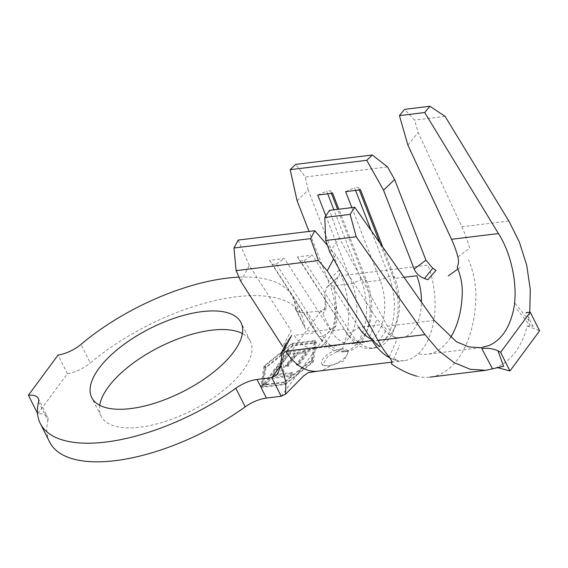 <?xml version="1.0" encoding="UTF-8"?>
<svg xmlns="http://www.w3.org/2000/svg" width="568" height="568" viewBox="0 0 568 568"><rect width="100%" height="100%" fill="white"/><g stroke="black" fill="none" stroke-linecap="round" stroke-linejoin="round"><path stroke-width="0.43" stroke-dasharray="2.84 2.13" d="M329.731 366.126L322.475 365.132L327.58 356.711L341.119 349.54L342.035 349.462L348.191 352.188L343.832 360.907L329.731 366.126A65.654 38.241 -97 0 1 317.803 371.188M340.835 348.965A14.399 6.134 153.3 0 1 347.524 350.861A14.399 6.134 153.3 0 1 342.589 359.572A14.399 6.134 153.3 0 1 328.489 365.693A14.399 6.134 153.3 0 1 321.8 363.797A14.399 6.134 153.3 0 1 326.735 355.085A14.399 6.134 153.3 0 1 340.835 348.965M99.712 405.296A83.51 35.599 -26.7 0 0 101.132 416.245A83.51 35.599 -26.7 0 0 139.941 427.221A83.51 35.599 -26.7 0 0 221.719 391.721A83.51 35.599 -26.7 0 0 250.346 341.205A83.51 35.599 -26.7 0 0 242.394 333.537M310.589 349.356L288.331 352.075L276.659 367.886L278.938 367.61L288.494 354.666L295.339 353.829L285.938 366.566L288.224 366.289L297.625 353.552L306.188 352.508L296.787 365.238L299.066 364.961L310.589 349.356L310.121 348.418L287.862 351.145L288.331 352.075M297.895 373.609L285.072 383.925L263.062 386.616L265.973 367.695L293.18 345.813L315.19 343.122L312.279 362.036L297.895 373.609L313.82 352.039M272.874 375.824L277.425 369.661L275.139 369.938L263.921 385.139L266.207 384.863L270.751 378.7L290.731 376.257L292.854 373.382L272.874 375.824L272.406 374.894L276.957 368.731L277.425 369.661M280.897 365.33L321.183 310.76L326.174 308.133L324.768 293.826L326.884 287.415C328.709 286.059 329.12 283.78 328.119 280.578L309.013 231.424M351.855 207.625L380.077 280.251A42.621 24.822 83 0 1 364.734 342.248A42.621 24.822 83 0 1 345.514 331.606A42.621 24.822 83 0 1 343.896 329.262L330.888 330.853L284.39 258.554L269.516 260.371L316.014 332.671A42.621 24.822 83 0 0 317.633 335.014A42.621 24.822 83 0 0 336.852 345.649A42.621 24.822 83 0 0 352.195 283.659L325.847 215.861M336.852 345.649L315.013 348.319A42.621 24.822 83 0 1 294.174 335.34L316.014 332.671L319.053 336.746L322.766 336.291L330.888 330.853A42.621 24.822 83 0 0 351.72 343.839A42.621 24.822 83 0 0 367.815 328.886A42.621 24.822 83 0 0 367.063 281.842L338.84 209.209M371.451 339.167A42.621 24.822 83 0 0 379.601 340.431A42.621 24.822 83 0 0 395.697 325.478A42.621 24.822 83 0 0 394.945 278.434L382.761 247.073M358.77 327.445L312.272 255.146L297.398 256.963L346.934 333.338L350.648 332.884L358.77 327.445L380.61 324.775A42.621 24.822 83 0 0 393.198 336.462A42.621 24.822 83 0 0 401.448 337.761A42.621 24.822 83 0 0 421.449 302.105M282.282 352.373L290.333 336.93L286.308 342.973L284.987 347.084L281.018 365.806M240.804 281.373L249.274 265.526L291.157 330.647L282.75 346.586M326.884 287.415L337.903 277.014L334.552 284.745L335.17 296.673L337.349 313.295L335.851 326.039L330.541 329.383L315.787 331.187L306.422 312.563A23.04 9.819 153.3 0 1 295.715 309.539A23.04 9.819 153.3 0 1 295.253 307.735A141.105 60.151 -26.7 0 0 292.435 296.709A141.105 60.151 -26.7 0 0 238.965 277.141M297.092 200.745L308.183 190.102L339.252 270.048C340.267 273.038 339.82 275.359 337.903 277.014M339.252 270.048L328.119 280.578M515.155 303.426L528.581 320.103L529.404 324.868L533.118 326.295L526.131 312.57M529.766 312.251L528.581 320.103M369.534 336.568L377.067 319.266L386.772 329.639L376.655 344.229M327.459 245.383L335.709 254.961L377.067 319.266M335.709 254.961L333.572 258.958M38.532 401.881L47.897 420.505A141.105 60.151 -26.7 0 0 49.679 442.124M315.07 350.335L313.287 361.915L285.193 384.522L261.954 387.355L264.958 367.823L293.06 345.216L316.298 342.376L315.07 350.335L330.541 329.383L321.183 310.76L306.422 312.563M295.253 307.735L304.618 326.359A141.105 60.151 -26.7 0 0 301.793 315.325A141.105 60.151 -26.7 0 0 90.34 363.002L80.983 344.385M47.897 420.505A23.04 9.819 -26.7 0 0 47.605 416.969A23.04 9.819 -26.7 0 0 37.765 413.852L67.415 373.694A23.04 9.819 -26.7 0 0 90.34 363.002M304.618 326.359A23.04 9.819 -26.7 0 0 305.08 328.155A23.04 9.819 -26.7 0 0 315.787 331.187M342.035 349.462A65.654 38.241 -97 0 0 341.439 275.686L427.874 265.121A65.654 38.241 -97 0 1 404.238 360.63A65.654 38.241 -97 0 1 393.134 359.26A65.654 38.241 -97 0 1 389.861 357.84M387.539 166.921L305.257 176.975L295.715 164.365M308.183 190.102L305.257 176.975M249.274 265.526L238.212 240.079M450.431 337.648A74.87 43.608 -97 0 1 416.976 353.495M416.635 376.123A97.909 57.027 83 0 0 475.885 295.857C475.87 283.503 473.421 271.454 468.543 259.697M389.265 357.087L396.769 339.785A74.87 43.608 -97 0 1 387.411 326.16L339.295 237.928L329.504 210.352M329.859 252.149L339.295 237.928M457.915 256.963L469.686 248.145A97.909 57.027 83 0 0 461.827 226.788L418.162 132.529L414.597 120.096L404.579 109.361M407.867 145.039L418.162 132.529M503.575 366.317L496.68 367.411C511.534 360.687 521.744 346.863 527.296 325.94L533.118 326.295M445.092 116.369L414.597 120.096M496.68 367.411L497.341 367.581M527.296 325.94L539.6 330.825M331.407 193.361L330.37 190.699L332.621 193.212M317.633 335.014L320.934 339.472A49.53 28.847 83 0 1 319.053 336.746L272.555 264.447L276.275 263.992L322.766 336.291A49.53 28.847 83 0 0 346.984 351.379A49.53 28.847 83 0 0 365.685 333.998A49.53 28.847 83 0 0 364.812 279.328L337.626 209.358M327.686 193.816L326.657 191.153L330.37 190.699M320.934 339.472A49.53 28.847 83 0 0 343.264 351.833A49.53 28.847 83 0 0 361.099 279.783L333.906 209.812M317.753 195.03L326.657 191.153M276.275 263.992L284.39 258.554M269.516 260.371L272.555 264.447M359.288 189.953L358.252 187.291L360.502 189.804M345.514 331.606L348.816 336.064A49.53 28.847 83 0 1 346.934 333.338L300.436 261.039L304.157 260.584L350.648 332.884A49.53 28.847 83 0 0 374.866 347.971A49.53 28.847 83 0 0 393.567 330.597A49.53 28.847 83 0 0 392.694 275.92L379.907 243.019M355.568 190.408L354.538 187.745L358.252 187.291M348.816 336.064A49.53 28.847 83 0 0 371.145 348.425A49.53 28.847 83 0 0 388.981 276.375L371.202 230.629M345.635 191.622L354.538 187.745M304.157 260.584L312.272 255.146M297.398 256.963L300.436 261.039M292.122 343.356L315.361 340.516L312.357 360.055L284.256 382.655L261.017 385.495L264.028 365.962L292.122 343.356L293.06 345.216M264.028 365.962L264.958 367.823M261.017 385.495L261.954 387.355M284.256 382.655L285.193 384.522M312.357 360.055L313.287 361.915M315.361 340.516L316.298 342.376M284.135 382.065L262.125 384.749L265.036 365.835L292.243 343.952L314.253 341.261L311.342 360.176L284.135 382.065L285.072 383.925M262.125 384.749L263.062 386.616M265.036 365.835L265.973 367.695M311.342 360.176L312.279 362.036M314.253 341.261L315.19 343.122M292.243 343.952L293.18 345.813M287.862 351.145L276.19 366.956L276.659 367.886M276.19 366.956L278.469 366.68L278.938 367.61M278.469 366.68L288.026 353.736L288.494 354.666M288.026 353.736L294.87 352.898L295.339 353.829M294.87 352.898L285.477 365.636L285.938 366.566M285.477 365.636L287.756 365.359L288.224 366.289M287.756 365.359L297.156 352.621L297.625 353.552M297.156 352.621L305.719 351.578L306.188 352.508M305.719 351.578L296.319 364.308L296.787 365.238M296.319 364.308L298.605 364.031L299.066 364.961M298.605 364.031L310.121 348.418M276.957 368.731L274.671 369.008L275.139 369.938M274.671 369.008L263.453 384.209L263.921 385.139M263.453 384.209L265.739 383.933L266.207 384.863M265.739 383.933L270.283 377.77L270.751 378.7M270.283 377.77L290.262 375.327L290.731 376.257M290.262 375.327L292.385 372.452L292.854 373.382M292.385 372.452L272.406 374.894M37.765 413.852L37.552 413.433M67.415 373.694L58.05 355.071M404.025 277.326L394.945 278.434L392.694 275.92L388.981 276.375L380.077 280.251L367.063 281.842L364.812 279.328L361.099 279.783L352.195 283.659L330.349 286.329A42.621 24.822 83 0 1 315.013 348.319C311.605 348.518 307.288 349.718 302.07 351.933L294.004 357.414L276.943 374.816M281.167 396.265L296.638 375.313M508.857 221.037L461.827 226.788M434.321 320.423L387.411 326.16M347.524 350.861L348.191 352.188M250.346 341.205L240.981 322.581M401.448 337.761L379.601 340.431M364.734 342.248L351.72 343.839M327.338 287.06L338.322 276.666M292.435 296.709L301.793 315.325M101.132 416.245L91.767 397.628M326.188 287.933L337.321 277.511M335.17 296.673C336.419 306.138 336.263 315.453 334.687 324.612L332.876 331.598L335.851 326.039M326.174 308.133L323.348 313.479L323.994 311.349C325.286 306.131 325.549 300.287 324.768 293.826M285.952 382.023C283.617 374.078 282.793 365.238 283.46 355.504L284.987 347.084M404.238 360.63L391.792 362.15M393.198 336.462L398.033 338.535M393.134 359.26L399.07 361.674L394.987 358.855M480.904 347.694L427.157 354.269M516.816 309.155L529.404 324.868M367.815 328.886L365.685 333.998M343.264 351.833L346.984 351.379M395.697 325.478L393.567 330.597M371.145 348.425L374.866 347.971M391.551 363.96L399.695 345.074M457.865 269.054L461.138 266.612M321.8 363.797L322.468 365.139M38.241 398.353L47.605 416.969M295.715 309.539L305.08 328.155"/><path stroke-width="0.85" d="M130.576 408.598A83.51 35.599 -26.7 0 0 212.354 373.105A83.51 35.599 -26.7 0 0 240.981 322.581A83.51 35.599 -26.7 0 0 202.172 311.612A83.51 35.599 -26.7 0 0 120.388 347.112A83.51 35.599 -26.7 0 0 91.767 397.628A83.51 35.599 -26.7 0 0 130.576 408.598M242.394 333.537A83.51 35.599 -26.7 0 0 211.53 330.228A83.51 35.599 -26.7 0 0 99.712 405.296M37.552 413.433L28.4 395.236A23.04 9.819 153.3 0 1 38.241 398.353A23.04 9.819 153.3 0 1 38.532 401.881A141.105 60.151 -26.7 0 0 40.314 423.508A141.105 60.151 -26.7 0 0 105.889 442.046A141.105 60.151 -26.7 0 0 235.834 388.235A23.04 9.819 153.3 0 1 257.048 379.452L271.802 377.649L281.167 396.265L266.413 398.069A23.04 9.819 -26.7 0 0 245.191 406.858L235.834 388.235M40.314 423.508L49.679 442.124A141.105 60.151 -26.7 0 0 115.247 460.662A141.105 60.151 -26.7 0 0 245.191 406.858M414.164 269.012L425.943 260.151L432.745 268.238L436.046 270.354L427.782 279.719L424.495 278.533C419.603 276.694 416.152 273.52 414.164 269.012L383.528 190.181L366.779 160.325L290.177 169.683L297.092 200.745L309.013 231.424M325.847 215.861L317.753 195.03L332.621 193.212L338.84 209.209M351.855 207.625L345.635 191.622L360.502 189.804L382.761 247.073M421.449 302.105A42.621 24.822 83 0 0 416.791 275.764L404.025 277.326M358.77 327.445A42.621 24.822 83 0 0 371.451 339.167M492.555 368.902L481.792 348.617C487.174 347.793 492.562 348.503 497.951 350.754L503.575 366.317L485.924 370.293L470.339 369.321L454.052 362.59L438.51 350.57L425.006 334.63L356.214 236.764L350.122 214.363L354.78 207.263L434.321 320.423L456.423 341.744L468.905 346.934L480.904 347.694L489.133 345.493C500.493 340.353 508.296 329.781 512.542 313.777C518.996 291.448 512.698 255.593 498.441 233.562L424.708 112.528L429.919 106.266L445.092 116.369L508.857 221.037L519.28 241.805L526.728 265.327L530.292 289.552L529.766 312.251M379.708 346.665L376.655 344.229L369.534 336.568L327.239 270.808L318.414 260.563L236.132 270.616L240.804 281.373L282.75 346.586M333.572 258.958L327.239 270.808M366.779 160.325L372.324 155.007L387.539 166.921L394.618 179.538L425.943 260.151M394.618 179.538L383.528 190.181M238.965 277.141A141.105 60.151 -26.7 0 0 80.983 344.385A23.04 9.819 153.3 0 1 58.05 355.071L28.4 395.236M282.282 352.373L280.72 364.635L285.952 382.023L285.562 394.213L281.167 396.265M281.018 365.806L276.943 374.816L271.802 377.649L280.897 365.33M389.861 357.84A65.654 38.241 -97 0 1 372.139 340.623L285.704 351.187A65.654 38.241 -97 0 0 317.803 371.188L308.303 372.608L303.681 375.853L285.562 394.213M372.324 155.007L295.715 164.365L290.177 169.683M318.414 260.563L310.582 238.638L314.814 230.714L238.212 240.079L233.981 248.003L236.132 270.616M314.814 230.714L327.459 245.383M310.582 238.638L233.981 248.003M429.919 106.266L404.579 109.361L399.432 115.616L407.867 145.039L451.532 239.291A74.87 43.608 -97 0 1 457.915 256.963C458.859 260.662 458.617 264.134 457.19 267.365C460.598 275.345 462.295 283.595 462.281 292.115A74.87 43.608 -97 0 1 450.431 337.648M432.745 268.238L424.495 278.533M416.635 376.123C408.988 374.106 400.618 370.073 391.515 364.038C392.268 362.1 391.515 359.785 389.265 357.087A97.909 57.027 83 0 1 377.976 340.374L329.859 252.149L325.72 240.491L324.782 217.466L329.504 210.352L354.78 207.263M424.708 112.528L399.432 115.616M350.122 214.363L324.782 217.466M356.214 236.764L325.72 240.491M500.614 352.345L530.235 312.208L539.6 330.825L509.972 370.961L500.614 352.345L497.951 350.754M530.235 312.208L526.131 312.57M497.341 367.581L509.972 370.961M337.626 209.358L331.407 193.361M333.906 209.812L327.686 193.816M379.907 243.019L359.288 189.953M371.202 230.629L355.568 190.408M257.048 379.452L266.413 398.069M425.006 334.63L377.976 340.374M498.441 233.562L451.532 239.291M283.354 351.18L291.725 335.326M280.635 354.24L286.407 342.717M391.792 362.15L317.803 371.188M485.924 370.293L429.948 377.131M448.23 275.941L457.865 269.054"/></g></svg>
